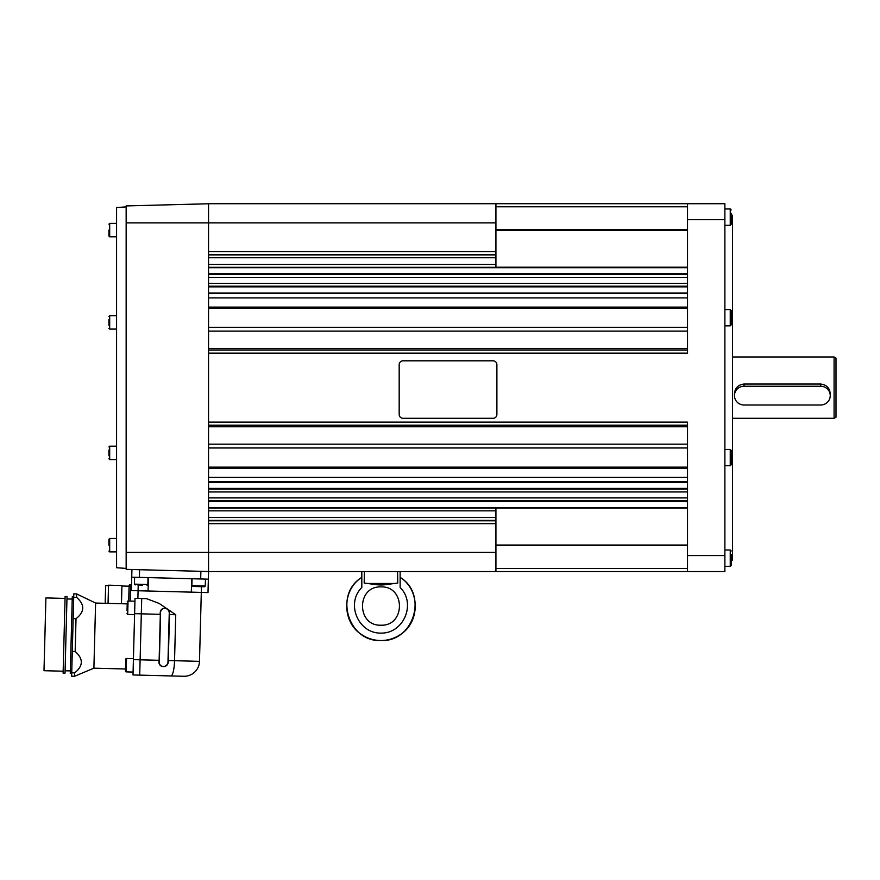 <?xml version="1.0" encoding="UTF-8"?>
<svg xmlns="http://www.w3.org/2000/svg" width="880" height="880" viewBox="0 0 880 880"><rect width="100%" height="100%" fill="white"/><g stroke="black" fill="none" stroke-linecap="round" stroke-linejoin="round"><path stroke-width="1.32" d="M129.822 586.223A0.715 0.715 0 0 1 129.118 585.486A0.715 0.715 0 0 1 129.855 584.782A0.715 0.715 0 0 1 130.559 585.519M191.884 585.64L192.632 586.432L198.88 586.597L204.501 586.74L205.293 585.992L191.884 585.64L192.06 578.743M200.882 571.307L200.684 578.974L208.34 579.172L208.549 571.516L207.999 592.581L191.323 592.141L191.675 578.732M200.684 578.974L139.392 577.368L139.601 569.712M148.412 577.599L148.06 591.008L191.323 592.141M148.06 591.008L138.072 590.755L138.226 585.002M131.934 569.503L131.384 590.579L138.072 590.755M201.454 586.663L199.485 661.353L168.289 660.539L169.499 614.57C170.654 606.276 158.961 605.946 160.336 614.328L159.126 660.297C157.322 668.569 168.993 668.899 168.289 660.539L168.003 660.528C168.663 668.635 157.685 668.316 159.379 660.308L160.589 614.339C159.313 606.21 170.313 606.529 169.213 614.559L175.736 614.735L174.537 660.704A15.323 3.223 -88.5 0 1 173.305 671.506A15.323 3.223 -88.5 0 1 170.907 675.939L183.766 676.269A15.323 15.323 0 0 0 199.485 661.353M137.885 598.411L138.083 590.755M141.713 598.51L135.014 598.334L134.618 613.657L141.317 613.833L141.713 598.51L146.432 598.631L159.214 603.46L175.736 614.735M131.736 577.17L139.392 577.368M137.797 584.991L142.615 585.123M135.179 584.925L134.431 584.133L134.607 577.247M208.549 571.516L126.159 569.36L126.159 205.92L208.549 203.764M131.538 584.826L130.581 584.804L130.152 601.084M128.711 601.04L129.118 585.486L129.107 586.201L121.924 586.014M108.053 603.383L108.526 585.189L121.935 585.53L121.462 603.735M108.515 585.662L105.644 585.585L105.182 603.306M126.159 568.403L116.578 567.732L116.578 207.548L126.159 206.877M116.578 223.399L109.681 223.399L109.681 236.808L116.578 236.808M108.922 230.098L108.922 236.038L108.922 230.098M108.922 325.259L108.922 319.506M116.578 446.182L109.681 446.182L109.681 459.591L116.578 459.591M108.922 450.021L108.922 455.763M116.578 538.461L109.681 538.461L109.681 551.881L116.578 551.881M108.922 545.171L108.922 539.231L108.922 545.171M116.578 315.678L109.681 315.678L109.681 329.087L116.578 329.087M126.159 552.409L495.924 552.409L495.924 571.56L208.549 571.56L208.549 422.125L687.522 422.125L687.522 571.56L724.878 571.56L724.878 203.709L687.522 203.709L687.522 353.155L208.549 353.155L208.549 422.125M208.549 353.155L208.549 251.614L495.924 251.614L495.924 203.709L687.522 203.709M495.924 203.709L208.549 203.709L208.549 251.614M397.573 571.56L397.771 583.055C377.52 585.64 384.428 585.64 364.177 583.055L364.386 571.56M366.861 583.484L395.098 583.484M361.812 571.56L361.812 587.521C345.532 603.416 358.226 633.622 380.974 633.105C403.733 633.622 416.427 603.416 400.136 587.521L400.136 577.379C428.263 594.264 413.743 642.125 380.974 640.53C413.743 642.125 428.263 594.264 400.136 577.379C420.244 589.82 420.244 622.281 400.136 634.722C394.317 638.55 387.937 640.486 380.974 640.53C374.022 640.486 367.631 638.55 361.812 634.722C367.631 638.55 374.022 640.486 380.974 640.53C348.205 642.125 333.685 594.264 361.812 577.379C341.715 589.82 341.715 622.281 361.812 634.722C341.715 622.281 341.715 589.82 361.812 577.379C333.685 594.264 348.205 642.125 380.974 640.53C387.937 640.486 394.317 638.55 400.136 634.722C420.244 622.281 420.244 589.82 400.136 577.379M400.136 571.56L400.136 587.521M380.974 586.894L380.985 586.894C405.592 585.97 405.581 626.142 380.974 625.207C356.367 626.131 356.367 585.97 380.974 586.894L380.985 586.894C405.581 585.97 405.581 626.131 380.985 625.207C356.367 626.142 356.367 585.97 380.974 586.894M495.924 230.252L687.522 230.252M687.522 219.692L724.878 219.692M495.924 552.409L495.924 508.046L687.522 508.046M687.522 555.577L724.878 555.577M731.203 560.065L732.545 560.065L732.545 215.204L731.203 215.204M724.878 550.011L730.246 550.011L730.246 566.291L724.878 566.291L730.246 566.291L731.203 565.334L731.203 554.323M724.878 309.562L730.246 309.562L730.246 325.853L724.878 325.853M730.246 325.853L731.203 324.896L731.203 310.519L730.246 309.562M724.878 449.427L730.246 449.427L730.246 465.707L724.878 465.707M730.246 465.707L731.203 464.75L731.203 450.384L730.246 449.427M724.878 208.978L730.246 208.978L730.246 225.269L724.878 225.269M730.246 225.269L731.203 224.312L731.203 213.29M730.246 566.291L731.203 565.334L731.203 558.151M834.086 418.297L836 417.186L836 358.094L834.086 356.983L834.086 418.297L732.545 418.297M734.459 395.626L734.459 393.723C735.031 387.915 738.221 384.692 744.04 384.032L820.677 384.032C826.496 384.692 829.686 387.915 830.247 393.723L830.247 395.626A9.581 9.394 0 0 1 820.677 405.009L744.04 405.009A9.581 9.394 0 0 1 734.459 395.626A9.581 9.394 0 0 1 744.04 386.232L820.677 386.232A9.581 9.394 0 0 1 830.247 395.626M687.522 545.028L495.924 545.028M208.549 520.795L495.924 520.795M687.522 267.223L495.924 267.223L495.924 251.614M495.924 568.502L687.522 568.502M208.549 507.573L687.522 507.573M208.549 501.446L687.522 501.446M208.549 488.411L687.522 488.411M208.549 482.284L687.522 482.284M208.549 467.148L687.522 467.148M208.549 447.986L687.522 447.986M208.549 425.194L687.522 425.194L208.549 425.194M403.007 418.297A3.828 3.828 0 0 1 399.179 414.458L399.179 364.65A3.828 3.828 0 0 1 403.007 360.811L493.053 360.811A3.828 3.828 0 0 1 496.892 364.65L496.892 414.458A3.828 3.828 0 0 1 493.053 418.297L403.007 418.297M208.549 350.086L687.522 350.086M208.549 327.283L687.522 327.283M208.549 308.132L687.522 308.132M208.549 292.996L687.522 292.996M208.549 286.858L687.522 286.858M208.549 273.834L687.522 273.834M208.549 267.707L687.522 267.707M208.549 254.485L495.924 254.485M495.924 206.778L687.522 206.778M731.203 217.118L731.203 220.957M133.122 670.461L133.012 674.949L139.711 675.125L140.118 659.802L133.408 659.626L133.122 670.461M133.408 659.626L134.618 613.657M134.585 614.614L127.688 614.438L127.864 607.728L128.04 601.029L134.937 601.205M127.182 604.835L127.028 610.588M126.544 658.482L126.192 671.891L133.078 672.067L126.192 671.891A0.77 0.77 0 0 1 125.444 671.11L125.752 659.23A0.77 0.77 0 0 1 126.544 658.482L133.43 658.669M125.499 668.998L93.896 668.173L95.601 603.053L127.204 603.878M93.896 668.173L74.514 676.291L74.613 672.881L71.731 672.804L72.292 651.431L75.163 651.508L76.021 618.706L73.15 618.64L73.799 593.857L76.67 593.934L95.601 603.053M73.711 597.267L76.582 597.344L76.67 593.934M76.582 597.344C84.953 604.692 84.766 611.809 76.021 618.706M75.163 651.508C83.534 658.856 83.347 665.984 74.613 672.881M74.514 676.291L71.643 676.214L71.731 672.804M128.04 601.029A0.77 0.77 0 0 0 127.259 601.777L128.04 601.029M133.012 674.949L170.907 675.939M183.766 676.269L170.775 675.939M160.589 614.339L141.317 613.833L140.118 659.802L159.379 660.308M71.72 673.343L70.279 673.299L72.292 596.695L73.722 596.728M66.957 598.95L72.226 599.082L70.345 670.912L65.076 670.769M65.021 673.167L67.023 596.552L65.109 596.508L63.107 673.112L65.021 673.167M72.292 651.431L73.15 618.64M65.054 598.422L45.903 597.916L44 670.703L63.151 671.198M45.859 599.83L44.055 668.778M200.079 586.619L196.757 586.542M141.372 611.919L141.57 604.252M205.282 585.992L205.469 579.095M148.016 577.599L147.84 584.485L134.442 584.133M495.924 222.871L126.159 222.871M744.04 386.232L744.04 384.032M820.677 386.232L820.677 384.032M208.549 523.666L495.924 523.666M208.549 520.388L495.924 520.388M208.549 517.517L495.924 517.517M208.549 510.84L495.924 510.84M208.549 507.969L687.522 507.969M495.924 229.625L687.522 229.625M495.924 545.644L687.522 545.644M208.549 500.775L687.522 500.775M208.549 497.904L687.522 497.904M208.549 491.953L687.522 491.953M208.549 489.082L687.522 489.082M208.549 481.734L687.522 481.734M208.549 477.367L687.522 477.367M208.549 468.171L687.522 468.171M208.549 444.169L687.522 444.169M208.549 426.767L687.522 426.767M208.549 425.282L687.522 425.282M208.549 349.987L687.522 349.987M208.549 348.513L687.522 348.513M208.549 331.1L687.522 331.1M208.549 307.109L687.522 307.109M208.549 297.902L687.522 297.902M208.549 293.535L687.522 293.535M208.549 286.198L687.522 286.198M208.549 283.327L687.522 283.327M208.549 277.376L687.522 277.376M208.549 274.505L687.522 274.505M208.549 267.3L687.522 267.3M208.549 264.429L495.924 264.429M208.549 257.763L495.924 257.763M208.549 254.881L495.924 254.881M169.213 614.559L168.003 660.528M147.84 584.485L147.048 585.233M109.681 236.808L108.922 236.038M109.681 459.591L108.922 458.832M109.681 551.881L108.922 551.111M109.681 329.087L108.922 328.328M109.681 223.399L108.922 224.158L109.681 223.399M109.681 315.678L108.922 316.448L109.681 315.678M109.681 446.182L108.922 446.952L109.681 446.182M109.681 538.461L108.922 539.231L109.681 538.461M730.246 208.978L731.203 209.935L730.345 208.989M834.086 356.983L732.545 356.983M495.924 571.56L687.522 571.56M730.246 550.011L731.203 550.968M126.192 671.891L125.444 671.11L126.192 671.891M127.688 614.438L126.951 613.646"/></g></svg>
